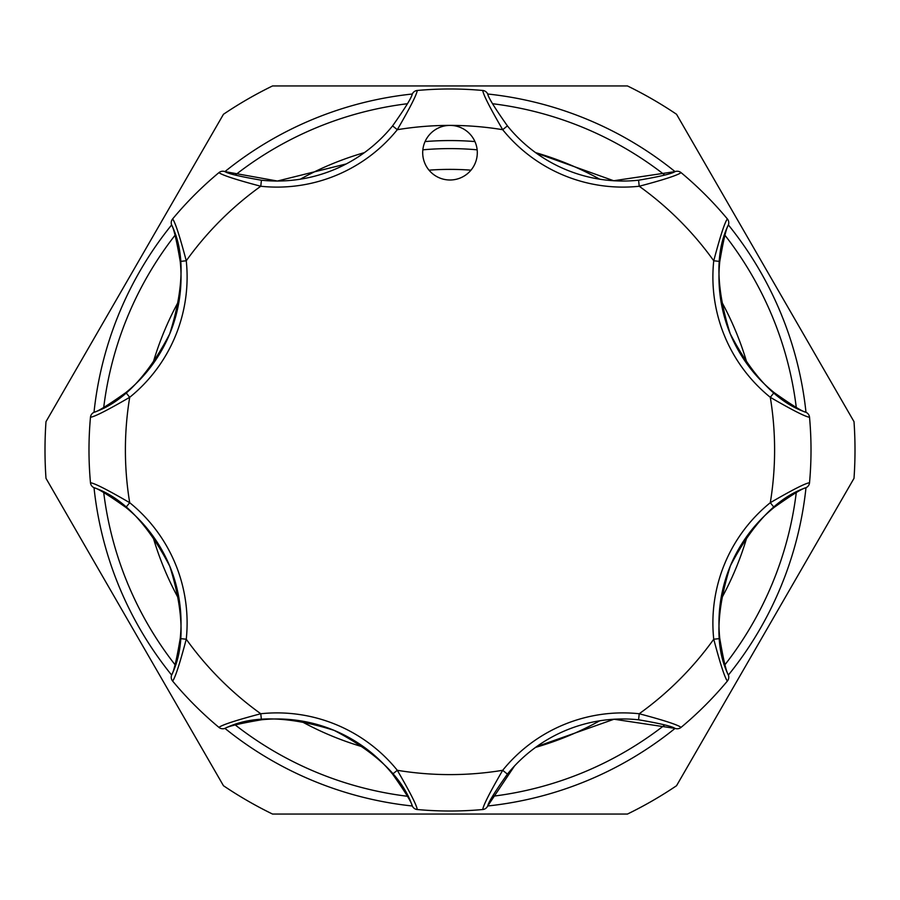 <?xml version="1.0" encoding="UTF-8"?>
<svg xmlns="http://www.w3.org/2000/svg" width="900" height="900" viewBox="0 0 900 900"><rect width="100%" height="100%" fill="white"/><g stroke="black" fill="none" stroke-linecap="round" stroke-linejoin="round"><path stroke-width="1.35" d="M90.416 482.062L90.472 482.726A361.012 361.012 0 0 1 90.472 417.274A6.064 6.064 0 0 1 90.911 415.496L90.416 417.938M173.07 218.407L172.631 218.925C175.252 222.401 179.786 236.351 186.255 260.775A154.721 154.721 0 0 1 129.701 397.305L125.888 392.58A148.646 148.646 0 0 0 169.718 333.9C147.555 376.549 122.31 402.683 94.005 412.301A357.975 357.975 0 0 1 171.619 224.944C184.826 251.629 184.196 287.955 169.718 333.9A148.646 148.646 0 0 0 180.214 261.416C176.602 240.289 173.734 228.127 171.607 224.933A6.064 6.064 0 0 1 172.631 218.925A361.012 361.012 0 0 1 218.925 172.631L218.407 173.07M424.777 142.245A27.304 27.304 0 0 0 439.549 177.919A27.304 27.304 0 0 0 475.223 163.148A27.304 27.304 0 0 0 450 125.392A27.304 27.304 0 0 0 424.777 142.245M103.725 492.57A348.874 348.874 0 0 0 175.05 664.751M235.249 724.95A348.874 348.874 0 0 0 407.43 796.275M492.57 796.275A348.874 348.874 0 0 0 664.751 724.95M724.95 664.751A348.874 348.874 0 0 0 796.275 492.57M726.93 681.592L727.369 681.075C724.748 677.599 720.214 663.649 713.745 639.225A154.721 154.721 0 0 1 770.299 502.695C792.169 489.983 805.252 483.322 809.528 482.726A6.064 6.064 0 0 1 805.995 487.699A357.975 357.975 0 0 1 728.381 675.056C715.14 648.315 715.804 611.921 730.373 565.875C752.535 523.373 777.746 497.306 805.995 487.699C802.26 488.441 791.64 495.011 774.113 507.42A148.646 148.646 0 0 0 719.786 638.584C723.398 659.711 726.266 671.873 728.393 675.067A6.064 6.064 0 0 1 727.369 681.075A361.012 361.012 0 0 1 681.075 727.369L681.592 726.93M536.512 746.696L614.014 719.235L675.067 728.393A357.975 357.975 0 0 1 487.71 805.984L514.485 766.001M482.062 809.584L482.726 809.528A361.012 361.012 0 0 1 417.274 809.528A6.064 6.064 0 0 1 412.301 805.995A357.975 357.975 0 0 1 224.944 728.381C251.685 715.14 288.079 715.804 334.125 730.373C376.627 752.535 402.694 777.746 412.301 805.995C411.559 802.26 404.989 791.64 392.58 774.113A148.646 148.646 0 0 0 261.416 719.786C240.289 723.398 228.127 726.266 224.933 728.393A6.064 6.064 0 0 1 218.925 727.369A361.012 361.012 0 0 1 172.631 681.075L173.07 681.592M171.619 675.056A357.975 357.975 0 0 1 94.016 487.71C122.288 497.25 147.555 523.451 169.808 566.314C184.196 612.045 184.792 648.304 171.607 675.067C173.734 671.906 176.602 659.745 180.214 638.584A148.646 148.646 0 0 0 125.888 507.42C108.394 495.034 97.763 488.452 94.005 487.699A6.064 6.064 0 0 1 90.472 482.726C94.781 483.345 107.854 489.994 129.701 502.695L125.888 507.42A148.646 148.646 0 0 1 180.214 638.584L186.255 639.225C179.775 663.683 175.241 677.633 172.631 681.075A6.064 6.064 0 0 1 171.607 675.067M45.99 478.327A405 405 0 0 1 45.99 421.673L223.459 114.278A405 405 0 0 1 272.531 85.95L627.469 85.95A405 405 0 0 1 676.541 114.278L854.01 421.673A405 405 0 0 1 854.01 478.327L676.541 785.722A405 405 0 0 1 627.469 814.05L272.531 814.05A405 405 0 0 1 223.459 785.722L45.99 478.327M747.371 364.41A309.442 309.442 0 0 0 720.788 300.251M599.749 179.213A309.442 309.442 0 0 0 535.59 152.629M474.93 141.57A309.442 309.442 0 0 0 425.07 141.57M364.41 152.629A309.442 309.442 0 0 0 300.251 179.213M179.213 300.251A309.442 309.442 0 0 0 152.629 364.41M152.629 535.59A309.442 309.442 0 0 0 179.213 599.749M300.251 720.788A309.442 309.442 0 0 0 364.41 747.371M535.59 747.371A309.442 309.442 0 0 0 599.749 720.788M720.788 599.749A309.442 309.442 0 0 0 747.371 535.59M796.275 407.43A348.874 348.874 0 0 0 724.95 235.249M664.751 175.05A348.874 348.874 0 0 0 492.57 103.725M407.43 103.725A348.874 348.874 0 0 0 235.249 175.05M175.05 235.249A348.874 348.874 0 0 0 103.725 407.43M346.275 163.924L277.391 181.035L224.933 171.607A357.975 357.975 0 0 1 412.29 94.016C411.548 97.763 404.966 108.394 392.58 125.888L397.305 129.701A154.721 154.721 0 0 1 260.775 186.255C236.317 179.775 222.368 175.241 218.925 172.631A6.064 6.064 0 0 1 224.933 171.607C228.094 173.734 240.255 176.602 261.416 180.214A148.646 148.646 0 0 0 392.58 125.888A148.646 148.646 0 0 1 261.416 180.214L260.775 186.255A324.608 324.608 0 0 0 186.255 260.775L180.214 261.416A148.646 148.646 0 0 1 169.718 333.9M681.592 173.07L681.075 172.631C677.599 175.252 663.649 179.786 639.225 186.255A154.721 154.721 0 0 1 502.695 129.701L507.42 125.888C495.011 108.36 488.441 97.74 487.699 94.005A357.975 357.975 0 0 1 675.056 171.619L613.699 180.743L536.04 152.966M809.584 417.938L809.528 417.274C805.219 416.655 792.146 410.006 770.299 397.305A154.721 154.721 0 0 1 713.745 260.775A324.608 324.608 0 0 0 639.225 186.255L638.584 180.214A148.646 148.646 0 0 1 507.42 125.888A148.646 148.646 0 0 0 638.584 180.214C659.711 176.602 671.873 173.734 675.067 171.607A6.064 6.064 0 0 1 681.075 172.631A361.012 361.012 0 0 1 727.369 218.925A6.064 6.064 0 0 1 728.393 224.933A357.975 357.975 0 0 1 805.984 412.29C777.712 402.75 752.445 376.549 730.192 333.686C715.804 287.955 715.207 251.696 728.393 224.933C726.266 228.094 723.398 240.255 719.786 261.416A148.646 148.646 0 0 0 774.113 392.58C791.606 404.966 802.238 411.548 805.995 412.301A6.064 6.064 0 0 1 809.528 417.274A361.012 361.012 0 0 1 809.528 482.726L809.584 482.062M429.019 170.167A280.62 280.62 0 0 1 470.981 170.167M422.843 149.828A301.399 301.399 0 0 1 477.157 149.828M218.407 726.93L218.925 727.369C222.401 724.748 236.351 720.214 260.775 713.745A154.721 154.721 0 0 1 397.305 770.299A324.608 324.608 0 0 0 502.695 770.299L507.42 774.113C495.034 791.606 488.452 802.238 487.699 805.995A6.064 6.064 0 0 1 482.726 809.528C483.345 805.219 489.994 792.146 502.695 770.299A154.721 154.721 0 0 1 639.225 713.745A324.608 324.608 0 0 0 713.745 639.225L719.786 638.584A148.646 148.646 0 0 1 774.113 507.42L770.299 502.695A324.608 324.608 0 0 0 770.299 397.305L774.113 392.58A148.646 148.646 0 0 1 719.786 261.416L713.745 260.775C720.225 236.317 724.759 222.368 727.369 218.925L726.93 218.407M417.274 90.472A361.012 361.012 0 0 1 482.726 90.472C483.322 94.748 489.983 107.831 502.695 129.701A324.608 324.608 0 0 0 397.305 129.701C410.006 107.854 416.655 94.781 417.274 90.472A6.064 6.064 0 0 0 412.301 94.005A6.064 6.064 0 0 1 417.274 90.472M417.938 809.584L417.274 809.528C416.678 805.252 410.017 792.169 397.305 770.299L392.58 774.113A148.646 148.646 0 0 0 261.416 719.786L260.775 713.745A324.608 324.608 0 0 1 186.255 639.225A154.721 154.721 0 0 0 129.701 502.695A324.608 324.608 0 0 1 129.701 397.305C107.831 410.017 94.748 416.678 90.472 417.274A6.064 6.064 0 0 1 94.005 412.301C97.74 411.559 108.36 404.989 125.888 392.58M639.225 713.745C663.683 720.225 677.633 724.759 681.075 727.369A6.064 6.064 0 0 1 675.067 728.393C671.906 726.266 659.745 723.398 638.584 719.786A148.646 148.646 0 0 0 507.42 774.113A148.646 148.646 0 0 1 638.584 719.786L639.225 713.745M171.607 224.933A6.064 6.064 0 0 1 171.686 220.489L172.631 218.925M487.699 94.005A6.064 6.064 0 0 0 482.726 90.472A6.064 6.064 0 0 1 487.699 94.005M809.528 417.274A361.012 361.012 0 0 1 809.528 482.726"/></g></svg>
